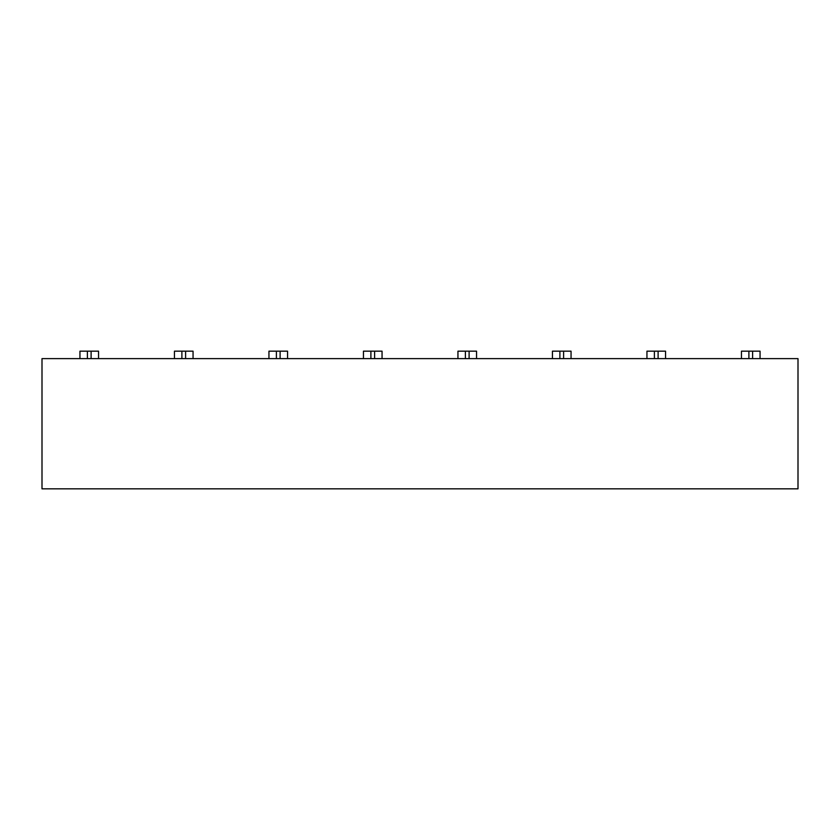 <?xml version="1.0" encoding="UTF-8"?>
<svg xmlns="http://www.w3.org/2000/svg" width="840" height="840" viewBox="0 0 840 840"><rect width="100%" height="100%" fill="white"/><g stroke="black" fill="none" stroke-linecap="round" stroke-linejoin="round"><path stroke-width="1.26" d="M798 488.828L798 358.617L760.053 358.617L760.053 351.173L741.447 351.173L741.447 358.617L665.553 358.617L665.553 351.173L646.947 351.173L646.947 358.617L571.053 358.617L571.053 351.173L552.447 351.173L552.447 358.617L476.553 358.617L476.553 351.173L457.947 351.173L457.947 358.617L382.053 358.617L382.053 351.173L363.447 351.173L363.447 358.617L287.553 358.617L287.553 351.173L268.947 351.173L268.947 358.617L193.053 358.617L193.053 351.173L174.447 351.173L174.447 358.617L98.553 358.617L98.553 351.173L79.947 351.173L79.947 358.617L42 358.617L42 488.828L798 488.828M79.947 358.617L91.109 358.617L91.109 351.173M87.392 351.173L87.392 358.617M91.109 358.617L98.553 358.617M174.447 358.617L185.609 358.617L185.609 351.173M181.892 351.173L181.892 358.617M185.609 358.617L193.053 358.617M268.947 358.617L280.108 358.617L280.108 351.173M276.392 351.173L276.392 358.617M280.108 358.617L287.553 358.617M363.447 358.617L374.608 358.617L374.608 351.173M370.892 351.173L370.892 358.617M374.608 358.617L382.053 358.617M457.947 358.617L469.108 358.617L469.108 351.173M465.392 351.173L465.392 358.617M469.108 358.617L476.553 358.617M552.447 358.617L563.609 358.617L563.609 351.173M559.892 351.173L559.892 358.617M563.609 358.617L571.053 358.617M646.947 358.617L658.109 358.617L658.109 351.173M654.392 351.173L654.392 358.617M658.109 358.617L665.553 358.617M741.447 358.617L752.609 358.617L752.609 351.173M748.892 351.173L748.892 358.617M752.609 358.617L760.053 358.617"/></g></svg>
